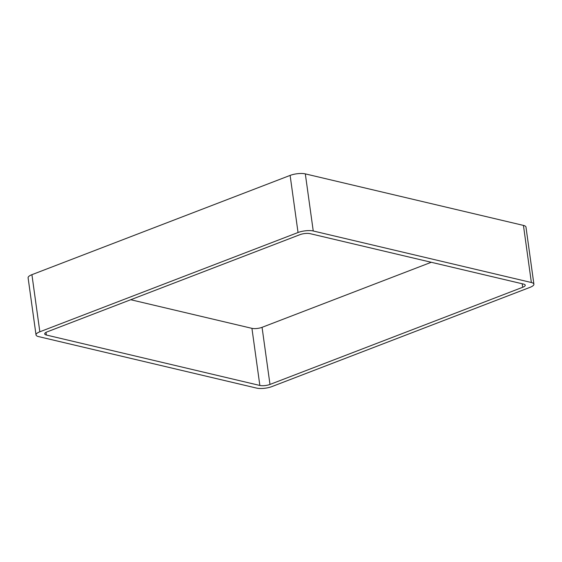 <?xml version="1.0" encoding="UTF-8"?>
<svg xmlns="http://www.w3.org/2000/svg" width="562" height="562" viewBox="0 0 562 562"><rect width="100%" height="100%" fill="white"/><g stroke="black" fill="none" stroke-linecap="round" stroke-linejoin="round"><path stroke-width="0.84" d="M290.118 175.407A10.882 3.274 172.1 0 1 305.321 173.883L313.245 230.989L531.364 282.51A10.882 3.274 172.1 0 1 533.9 284.182A10.882 3.274 172.1 0 1 530.085 287.322L271.882 386.593A10.882 3.274 172.1 0 1 256.679 388.117L38.56 336.596A10.882 3.274 172.1 0 1 36.024 334.924L28.1 277.818A10.882 3.274 172.1 0 1 31.915 274.678L290.118 175.407L298.043 232.513L39.839 331.784A10.882 3.274 172.1 0 0 36.024 334.924M313.245 230.989A10.882 3.274 172.1 0 0 298.043 232.513M305.321 173.883L523.44 225.404L531.364 282.51M533.9 284.182L525.976 227.076A10.882 3.274 172.1 0 0 523.44 225.404M310.069 233.652L523.545 284.077A7.257 2.185 172.1 0 1 525.238 285.187A7.257 2.185 172.1 0 1 522.695 287.28L269.985 384.436A7.257 2.185 172.1 0 1 259.855 385.455L46.372 335.029A7.257 2.185 172.1 0 1 44.686 333.919A7.257 2.185 172.1 0 1 47.229 331.826L299.939 234.67A7.257 2.185 172.1 0 1 310.069 233.652M431.272 262.278L262.061 327.33L269.985 384.436M130.728 299.722L251.931 328.349A7.257 2.185 172.1 0 0 262.061 327.33M31.915 274.678L39.839 331.784M522.203 283.761L522.695 287.28M251.931 328.349L259.855 385.455M46.007 332.381L46.372 335.029"/></g></svg>
